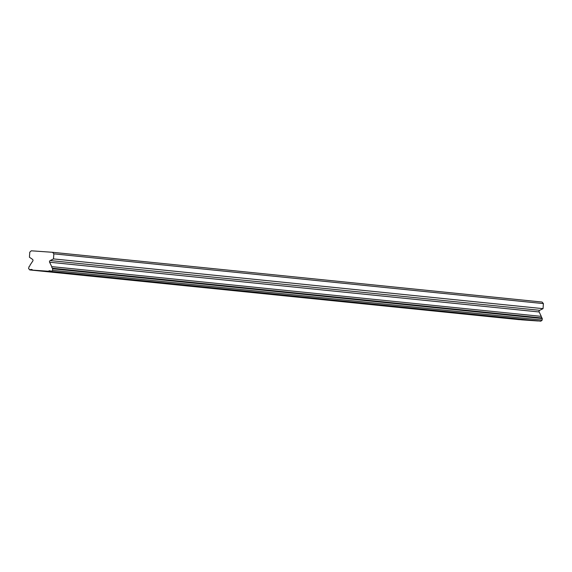 <?xml version="1.0" encoding="UTF-8"?>
<svg xmlns="http://www.w3.org/2000/svg" width="572" height="572" viewBox="0 0 572 572"><rect width="100%" height="100%" fill="white"/><g stroke="black" fill="none" stroke-linecap="round" stroke-linejoin="round"><path stroke-width="0.86" d="M518.883 319.469L530.458 320.291L518.883 319.469M40.333 270.842L51.916 271.664L40.333 270.842M56.835 272.522L68.418 273.344L56.835 272.522M73.338 274.195L84.921 275.018L73.338 274.195M89.84 275.876L101.423 276.698L89.84 275.876M106.342 277.549L117.918 278.371L106.342 277.549M122.844 279.229L134.42 280.051L122.844 279.229M139.346 280.902L150.922 281.724L139.346 280.902M155.849 282.582L167.424 283.405L155.849 282.582M172.344 284.255L183.927 285.078L172.344 284.255M188.846 285.936L200.429 286.758L188.846 285.936M205.348 287.609L216.931 288.431L205.348 287.609M221.85 289.289L233.433 290.111L221.85 289.289M238.352 290.962L249.935 291.784L238.352 290.962M254.855 292.642L266.438 293.465L254.855 292.642M271.357 294.315L282.94 295.138L271.357 294.315M287.859 295.996L299.442 296.818L287.859 295.996M304.361 297.669L315.937 298.491L304.361 297.669M320.863 299.349L332.439 300.171L320.863 299.349M337.366 301.029L348.941 301.844L337.366 301.029M353.868 302.702L365.444 303.525L353.868 302.702M370.363 304.383L381.946 305.198L370.363 304.383M386.865 306.056L398.448 306.878L386.865 306.056M403.367 307.736L414.95 308.551L403.367 307.736M419.869 309.409L431.452 310.231L419.869 309.409M436.372 311.089L447.955 311.904L436.372 311.089M452.874 312.762L464.457 313.585L452.874 312.762M469.376 314.443L480.959 315.258L469.376 314.443M485.878 316.116L497.461 316.938L485.878 316.116M502.38 317.796L513.956 318.611L502.38 317.796M49.614 262.226A1.237 1.208 95.8 0 1 50.172 260.56L53.489 258.909L53.854 253.854L52.538 252.295L31.31 250.808L29.78 252.166L29.422 257.221L32.468 259.316A1.237 1.208 95.8 0 1 32.783 261.046L30.059 265.101A2.045 1.988 95.8 0 1 29.058 266.602L28.6 268.661L29.966 269.941A2.045 1.988 95.8 0 1 32.726 270.141L48.377 271.235A2.045 1.988 95.8 0 1 51.137 271.428L52.667 270.349L52.51 268.247A2.045 1.988 95.8 0 1 51.73 266.623L49.614 262.226L539.16 311.969A1.237 1.208 -84.2 0 1 539.718 310.303L543.035 308.651L543.4 303.596L542.084 302.037L52.538 252.295M539.16 311.969L541.284 316.366A2.045 1.988 -84.2 0 0 542.063 317.989L542.22 320.091L540.683 321.171L51.137 271.428M32.726 270.141L522.272 319.884L537.923 320.978A2.045 1.988 95.8 0 1 538.016 320.899M29.672 269.927L519.512 319.684A2.045 1.988 95.8 0 1 519.605 319.612M543.4 303.596L53.854 253.854M537.923 320.978L48.377 271.235M519.512 319.684L29.966 269.941M543.035 308.651L53.489 258.909M541.284 316.366L51.73 266.623M51.43 271.45L540.976 321.192M542.063 317.989L52.51 268.247M52.667 270.349L542.22 320.091M542.327 318.547L52.781 268.804M539.718 310.303L50.172 260.56"/></g></svg>
